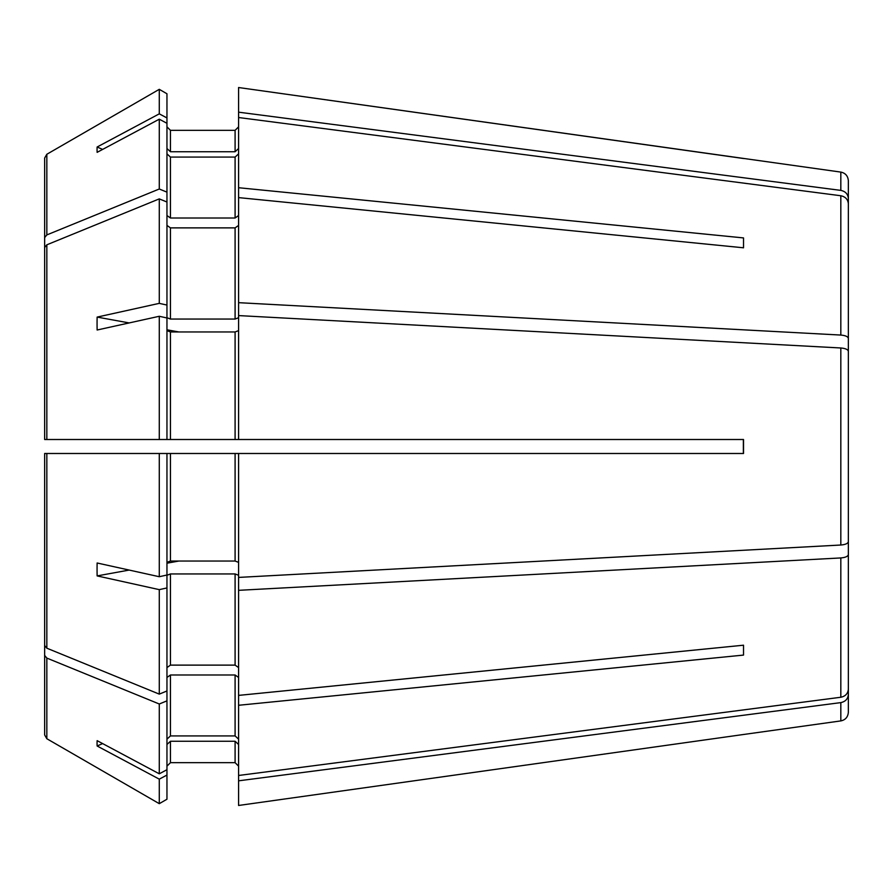 <?xml version="1.0" encoding="UTF-8"?>
<svg xmlns="http://www.w3.org/2000/svg" width="893" height="893" viewBox="0 0 893 893"><rect width="100%" height="100%" fill="white"/><g stroke="black" fill="none" stroke-linecap="round" stroke-linejoin="round"><path stroke-width="1.34" d="M44.65 415.959L44.65 247.484L44.65 439.512L44.65 415.959L44.65 439.512L743.523 439.512L743.523 453.488L238.587 453.488L238.587 780.828L840.826 702.612C845.414 701.619 847.926 698.951 848.35 694.609L848.35 619.106M44.65 477.041L44.65 645.516L46.838 648.195L159.278 694.118L166.958 690.981L166.958 575.282L170.451 573.942L235.093 573.942L238.587 575.282M44.65 645.516L44.65 453.488L166.958 453.488L166.958 575.025L159.278 576.722L97.136 562.992A305.585 254.952 128.8 0 0 97.136 575.907L159.278 589.637L159.278 694.118M51.638 453.488L743.367 453.488L743.367 439.512L547.833 439.512M238.587 112.172L840.826 190.388L840.826 172.092L238.587 87.525L238.587 439.512L525.117 439.512M44.65 237.594L44.65 406.069L44.65 158.05L44.65 237.594L46.838 234.915L159.278 189.003L166.958 192.14L166.958 317.718L170.451 319.058L235.093 319.058L238.587 317.718M44.65 158.05L46.838 154.266L159.278 89.333L159.278 113.846L166.958 117.943L166.958 192.14M166.958 148.506L170.451 151.732L170.451 130.333L166.958 126.839L170.451 130.333L235.093 130.333L238.587 126.839L235.093 130.333L235.093 151.732L238.587 148.506M743.523 158.507L238.587 87.525M840.826 190.388C845.414 191.381 847.926 194.049 848.35 198.391L848.35 273.894M840.826 172.092C845.437 173.063 847.948 175.954 848.35 180.743L848.35 198.391M46.838 234.915L46.838 154.266L159.278 89.333L166.958 93.765L166.958 117.943M102.639 149.421L97.136 146.999A305.585 105.608 27.2 0 0 97.136 152.346L159.278 119.193L159.278 189.003M97.136 146.999L159.278 113.846M170.451 151.732L235.093 151.732M166.958 215.526L170.451 218.004L235.093 218.004L238.587 215.526M166.958 153.853L170.451 157.079L235.093 157.079L238.587 153.853M238.587 117.519L840.826 195.746C845.414 196.728 847.926 199.396 848.35 203.738L848.35 380.351M238.587 187.72L743.523 237.918L743.523 247.796L743.523 237.918M238.587 197.61L743.523 247.796M238.587 302.671L840.826 335.065C845.414 335.478 847.926 336.583 848.35 338.38M44.65 247.484L46.838 244.805L159.278 198.882L159.278 303.363L166.958 305.06M51.638 439.512L166.958 439.512L166.958 317.975L159.278 316.278L159.278 439.512M129.184 322.931L97.136 317.093A305.585 254.952 51.2 0 0 97.136 330.008L159.278 316.278M97.136 317.093L159.278 303.363M159.278 198.882L166.958 202.019M166.958 225.416L170.451 227.882L235.093 227.882L238.587 225.416M166.958 330.633L170.451 331.962L235.093 331.962L238.587 330.633M170.451 331.962L170.451 439.512L235.093 439.512L235.093 331.962M238.587 315.586L840.826 347.98C845.414 348.393 847.926 349.498 848.35 351.295L848.35 541.705C847.926 543.502 845.414 544.607 840.826 545.02L238.587 577.414M159.278 453.488L159.278 576.722M166.958 562.367L170.451 561.038L235.093 561.038L238.587 562.367M525.117 453.488L547.833 453.488M166.958 667.584L170.451 665.118L235.093 665.118L238.587 667.584M238.587 590.329L840.826 557.935C845.414 557.522 847.926 556.417 848.35 554.62L848.35 689.262C847.926 693.604 845.414 696.272 840.826 697.254L238.587 775.481M238.587 695.39L743.523 645.204L743.523 655.082L743.523 645.204M238.587 705.28L743.523 655.082M44.65 486.931L44.65 734.95L46.838 738.734L159.278 803.667L166.958 799.235L166.958 769.71L159.278 773.807L97.136 740.654A305.585 105.608 152.8 0 0 97.136 746.001L159.278 779.154L159.278 803.667L166.958 799.235M44.65 655.406L46.838 658.085L159.278 703.997L159.278 773.807M159.278 703.997L166.958 700.86L166.958 769.71M166.958 700.86L166.958 690.981M166.958 739.147L170.451 735.921L235.093 735.921L238.587 739.147M166.958 677.474L170.451 674.996L235.093 674.996L238.587 677.474M159.278 779.154L166.958 775.057M166.958 766.161L170.451 762.667L235.093 762.667L238.587 766.161L235.093 762.667L170.451 762.667L166.958 766.161M166.958 744.494L170.451 741.268L235.093 741.268L238.587 744.494M238.587 780.828L238.587 805.475L743.523 734.492L238.587 805.475M46.838 658.085L46.838 738.734L159.278 803.667M848.35 694.609L848.35 712.257C847.948 717.046 845.437 719.937 840.826 720.908L743.523 734.492M44.65 496.687L44.65 734.95M102.639 743.579L97.136 746.001M178.846 561.038L166.958 563.204M129.184 570.069L97.136 575.907M178.846 331.962L166.958 329.796M159.278 119.193L166.958 123.29M848.35 554.62L848.35 512.649M159.278 89.333L166.958 93.765M159.278 589.637L166.958 587.94M170.451 157.079L170.451 218.004M235.093 157.079L235.093 218.004M840.826 195.746L840.826 335.065M46.838 244.805L46.838 439.512M170.451 227.882L170.451 319.058M235.093 227.882L235.093 319.058M840.826 347.98L840.826 545.02M46.838 453.488L46.838 648.195M170.451 453.488L170.451 561.038M235.093 453.488L235.093 561.038M170.451 573.942L170.451 665.118M235.093 573.942L235.093 665.118M840.826 557.935L840.826 697.254M170.451 674.996L170.451 735.921M235.093 674.996L235.093 735.921M170.451 741.268L170.451 762.667M235.093 741.268L235.093 762.667M840.826 702.612L840.826 720.908"/></g></svg>
